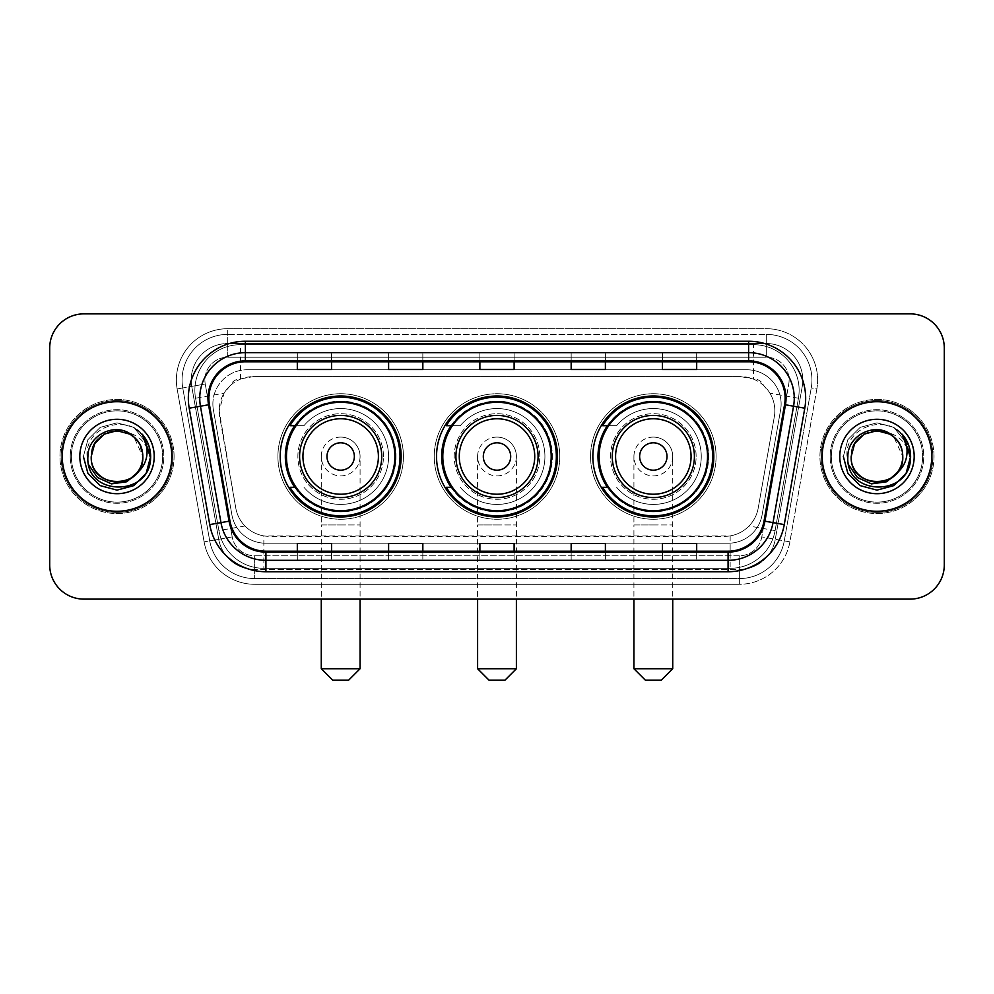 <?xml version="1.0" encoding="UTF-8"?>
<svg xmlns="http://www.w3.org/2000/svg" width="994" height="994" viewBox="0 0 994 994"><rect width="100%" height="100%" fill="white"/><g stroke="black" fill="none" stroke-linecap="round" stroke-linejoin="round"><path stroke-width="0.75" stroke-dasharray="4.97 3.73" d="M592.846 456.494A60.472 60.472 0 0 0 653.331 516.967A60.472 60.472 0 0 0 713.804 456.494A60.472 60.472 0 0 0 653.331 396.01A60.472 60.472 0 0 0 592.846 456.494M436.528 456.494A60.472 60.472 0 0 0 497 516.967A60.472 60.472 0 0 0 557.472 456.494A60.472 60.472 0 0 0 497 396.01A60.472 60.472 0 0 0 436.528 456.494M280.196 456.494A60.472 60.472 0 0 0 340.669 516.967A60.472 60.472 0 0 0 401.154 456.494A60.472 60.472 0 0 0 340.669 396.01A60.472 60.472 0 0 0 280.196 456.494M764.001 385.858A34.231 34.231 0 0 0 752.893 378.9L753.489 378.9A11.406 11.406 0 0 1 764.001 385.858L769.94 393.214C774.239 400.52 775.693 408.372 774.314 416.797L758.211 508.083C756.931 515.004 753.874 520.98 749.041 526C743.823 531.293 737.523 534.598 730.155 535.903L263.845 535.903C256.464 534.586 250.165 531.293 244.959 526C240.113 520.968 237.057 514.991 235.789 508.083L219.165 410.845L224.06 393.214L229.999 385.858A11.406 11.406 0 0 1 240.511 378.9L240.511 344.669A45.637 45.637 0 0 0 195.557 398.234L218.904 530.597A45.637 45.637 0 0 0 263.845 568.319L730.155 568.319A45.637 45.637 0 0 0 775.096 530.597L798.443 398.234A45.637 45.637 0 0 0 753.489 344.669L240.511 344.669A45.637 45.637 0 0 0 195.557 398.234L218.904 530.597A45.637 45.637 0 0 0 263.845 568.319L730.155 568.319A45.637 45.637 0 0 0 775.096 530.597L798.443 398.234A45.637 45.637 0 0 0 753.489 344.669L240.511 344.669M240.511 378.9L253.395 376.614L740.605 376.614A34.231 34.231 0 0 1 774.314 416.797L758.211 508.083A34.231 34.231 0 0 1 724.502 536.362L269.498 536.362A34.231 34.231 0 0 1 235.789 508.083L219.686 416.797A34.231 34.231 0 0 1 253.395 376.614L740.605 376.614L752.893 378.9M294.696 425.68A55.341 55.341 0 0 1 396.01 456.494A55.341 55.341 0 0 0 340.669 401.154A55.341 55.341 0 0 0 285.328 456.494A55.341 55.341 0 0 0 340.669 511.835A55.341 55.341 0 0 0 396.01 456.494A55.341 55.341 0 0 1 294.696 487.296M451.027 425.68A55.341 55.341 0 0 1 552.341 456.494A55.341 55.341 0 0 0 497 401.154A55.341 55.341 0 0 0 441.659 456.494A55.341 55.341 0 0 0 497 511.835A55.341 55.341 0 0 0 552.341 456.494A55.341 55.341 0 0 1 451.027 487.296M607.359 425.68A55.341 55.341 0 0 1 708.672 456.494A55.341 55.341 0 0 0 653.331 401.154A55.341 55.341 0 0 0 597.99 456.494A55.341 55.341 0 0 0 653.331 511.835A55.341 55.341 0 0 0 708.672 456.494A55.341 55.341 0 0 1 607.359 487.296M241.107 378.9A34.231 34.231 0 0 0 229.999 385.858M212.878 403.999A34.231 34.231 0 0 1 247.108 369.768A34.231 34.231 0 0 0 213.399 409.95A34.231 34.231 0 0 1 212.878 403.999M802.804 380.043A36.517 36.517 0 0 0 766.287 343.526L227.713 343.526L766.287 343.526A36.517 36.517 0 0 1 802.257 386.38L775.295 539.282L802.257 386.38A36.517 36.517 0 0 0 802.804 380.043A36.517 36.517 0 0 1 802.257 386.38A36.517 36.517 0 0 0 766.287 343.526L766.287 357.219A22.825 22.825 0 0 1 788.764 384.007L761.802 536.909A22.825 22.825 0 0 1 739.337 555.77L254.663 555.77A22.825 22.825 0 0 1 232.198 536.909L205.236 384.007A22.825 22.825 0 0 1 227.713 357.219L766.287 357.219A22.825 22.825 0 0 1 788.764 384.007L761.802 536.909A22.825 22.825 0 0 1 739.337 555.77L739.337 578.583L254.663 578.583L739.337 578.583A45.637 45.637 0 0 0 784.278 540.873L811.241 387.971A45.637 45.637 0 0 0 811.936 380.043A45.637 45.637 0 0 1 811.241 387.971L784.278 540.873A45.637 45.637 0 0 1 739.337 578.583A45.637 45.637 0 0 0 784.278 540.873A45.637 45.637 0 0 1 739.337 578.583L739.337 584.298A51.353 51.353 0 0 0 789.895 541.854L816.857 388.952A51.353 51.353 0 0 0 766.287 328.691L227.713 328.691L227.713 334.394A45.637 45.637 0 0 0 182.064 380.043A45.637 45.637 0 0 1 227.713 334.394L766.287 334.394L227.713 334.394L227.713 357.219L766.287 357.219L766.287 334.394A45.637 45.637 0 0 1 811.936 380.043A45.637 45.637 0 0 0 766.287 334.394A45.637 45.637 0 0 1 811.241 387.971L816.857 388.952A51.353 51.353 0 0 0 766.287 328.691L227.713 328.691A51.353 51.353 0 0 0 177.143 388.952L204.105 541.854A51.353 51.353 0 0 0 254.663 584.298L739.337 584.298A51.353 51.353 0 0 0 789.895 541.854L816.857 388.952L811.241 387.971M191.743 386.38A36.517 36.517 0 0 1 227.713 343.526A36.517 36.517 0 0 0 191.743 386.38L218.705 539.282L191.743 386.38L177.143 388.952L204.105 541.854A51.353 51.353 0 0 0 254.663 584.298L739.337 584.298L739.337 569.463L254.663 569.463L739.337 569.463A36.517 36.517 0 0 0 775.295 539.282A36.517 36.517 0 0 1 739.337 569.463A36.517 36.517 0 0 0 775.295 539.282A36.517 36.517 0 0 1 739.337 569.463L739.337 555.77L254.663 555.77L254.663 578.583A45.637 45.637 0 0 1 209.722 540.873L182.759 387.971L209.722 540.873A45.637 45.637 0 0 0 254.663 578.583A45.637 45.637 0 0 1 209.722 540.873A45.637 45.637 0 0 0 254.663 578.583L254.663 569.463A36.517 36.517 0 0 1 218.705 539.282A36.517 36.517 0 0 0 254.663 569.463A36.517 36.517 0 0 1 218.705 539.282A36.517 36.517 0 0 0 254.663 569.463L254.663 555.77A22.825 22.825 0 0 1 232.198 536.909L204.105 541.854L232.198 536.909L205.236 384.007L182.759 387.971A45.637 45.637 0 0 1 182.064 380.043A45.637 45.637 0 0 0 182.759 387.971A45.637 45.637 0 0 1 182.064 380.043A45.637 45.637 0 0 0 182.759 387.971L177.143 388.952A51.353 51.353 0 0 1 227.713 328.691L227.713 343.526A36.517 36.517 0 0 0 191.743 386.38L205.236 384.007A22.825 22.825 0 0 1 227.713 357.219L227.713 343.526A36.517 36.517 0 0 0 191.196 380.043M831.332 456.494A45.637 45.637 0 0 0 876.981 502.132A45.637 45.637 0 0 0 922.618 456.494A45.637 45.637 0 0 0 876.981 410.845A45.637 45.637 0 0 0 831.332 456.494A45.637 45.637 0 0 0 876.981 502.132A45.637 45.637 0 0 0 922.618 456.494A45.637 45.637 0 0 0 876.981 410.845A45.637 45.637 0 0 0 831.332 456.494A45.637 45.637 0 0 0 876.981 502.132A45.637 45.637 0 0 0 922.618 456.494A45.637 45.637 0 0 1 876.981 502.132A45.637 45.637 0 0 1 831.332 456.494A45.637 45.637 0 0 1 876.981 410.845A45.637 45.637 0 0 1 922.618 456.494A45.637 45.637 0 0 0 876.981 410.845A45.637 45.637 0 0 0 831.332 456.494A45.637 45.637 0 0 0 876.981 502.132A45.637 45.637 0 0 0 922.618 456.494A45.637 45.637 0 0 0 876.981 410.845A45.637 45.637 0 0 0 831.332 456.494A45.637 45.637 0 0 0 876.981 502.132A45.637 45.637 0 0 0 922.618 456.494A45.637 45.637 0 0 0 876.981 410.845A45.637 45.637 0 0 0 831.332 456.494A45.637 45.637 0 0 1 876.981 410.845A45.637 45.637 0 0 1 922.618 456.494A45.637 45.637 0 0 0 876.981 410.845A45.637 45.637 0 0 0 831.332 456.494M71.382 456.494A45.637 45.637 0 0 0 117.019 502.132A45.637 45.637 0 0 0 162.668 456.494A45.637 45.637 0 0 0 117.019 410.845A45.637 45.637 0 0 0 71.382 456.494A45.637 45.637 0 0 0 117.019 502.132A45.637 45.637 0 0 0 162.668 456.494A45.637 45.637 0 0 0 117.019 410.845A45.637 45.637 0 0 0 71.382 456.494A45.637 45.637 0 0 0 117.019 502.132A45.637 45.637 0 0 0 162.668 456.494A45.637 45.637 0 0 1 117.019 502.132A45.637 45.637 0 0 1 71.382 456.494A45.637 45.637 0 0 1 117.019 410.845A45.637 45.637 0 0 1 162.668 456.494A45.637 45.637 0 0 0 117.019 410.845A45.637 45.637 0 0 0 71.382 456.494A45.637 45.637 0 0 0 117.019 502.132A45.637 45.637 0 0 0 162.668 456.494A45.637 45.637 0 0 0 117.019 410.845A45.637 45.637 0 0 0 71.382 456.494A45.637 45.637 0 0 0 117.019 502.132A45.637 45.637 0 0 0 162.668 456.494A45.637 45.637 0 0 0 117.019 410.845A45.637 45.637 0 0 0 71.382 456.494A45.637 45.637 0 0 1 117.019 410.845A45.637 45.637 0 0 1 162.668 456.494A45.637 45.637 0 0 0 117.019 410.845A45.637 45.637 0 0 0 71.382 456.494M49.7 564.89A34.231 34.231 0 0 0 83.931 599.121L910.069 599.121A34.231 34.231 0 0 0 944.3 564.89L944.3 348.086A34.231 34.231 0 0 0 910.069 313.855L83.931 313.855A34.231 34.231 0 0 0 49.7 348.086L49.7 564.89A34.231 34.231 0 0 0 83.931 599.121L910.069 599.121A34.231 34.231 0 0 0 944.3 564.89L944.3 348.086A34.231 34.231 0 0 0 910.069 313.855L83.931 313.855A34.231 34.231 0 0 0 49.7 348.086L49.7 564.89A34.231 34.231 0 0 0 83.931 599.121M247.108 369.768L746.892 369.768A34.231 34.231 0 0 1 780.601 409.95L762.087 514.929A34.231 34.231 0 0 1 728.378 543.209L265.622 543.209A34.231 34.231 0 0 1 231.913 514.929L213.399 409.95L231.913 514.929A34.231 34.231 0 0 0 265.622 543.209L728.378 543.209A34.231 34.231 0 0 0 762.087 514.929L780.601 409.95A34.231 34.231 0 0 0 746.892 369.768L247.108 369.768M62.249 456.494A54.769 54.769 0 0 0 117.019 511.264A54.769 54.769 0 0 0 171.8 456.494A54.769 54.769 0 0 0 117.019 401.725A54.769 54.769 0 0 0 62.249 456.494A54.769 54.769 0 0 0 117.019 511.264A54.769 54.769 0 0 0 171.8 456.494A54.769 54.769 0 0 0 117.019 401.725A54.769 54.769 0 0 0 62.249 456.494M822.2 456.494A54.769 54.769 0 0 0 876.981 511.264A54.769 54.769 0 0 0 931.751 456.494A54.769 54.769 0 0 0 876.981 401.725A54.769 54.769 0 0 0 822.2 456.494A54.769 54.769 0 0 0 876.981 511.264A54.769 54.769 0 0 0 931.751 456.494A54.769 54.769 0 0 0 876.981 401.725A54.769 54.769 0 0 0 822.2 456.494M61.106 456.494A55.912 55.912 0 0 1 117.019 400.582A55.912 55.912 0 0 1 172.931 456.494A55.912 55.912 0 0 1 117.019 512.407A55.912 55.912 0 0 1 61.106 456.494A55.912 55.912 0 0 1 117.019 400.582A55.912 55.912 0 0 1 172.931 456.494A55.912 55.912 0 0 1 117.019 512.407A55.912 55.912 0 0 1 61.106 456.494M821.069 456.494A55.912 55.912 0 0 1 876.981 400.582A55.912 55.912 0 0 1 932.894 456.494A55.912 55.912 0 0 1 876.981 512.407A55.912 55.912 0 0 1 821.069 456.494A55.912 55.912 0 0 1 876.981 400.582A55.912 55.912 0 0 1 932.894 456.494A55.912 55.912 0 0 1 876.981 512.407A55.912 55.912 0 0 1 821.069 456.494M784.564 404.633A36.517 36.517 0 0 0 748.606 361.779L245.394 361.779A36.517 36.517 0 0 0 209.436 404.633L229.962 521.03A36.517 36.517 0 0 0 265.92 551.198L728.08 551.198A36.517 36.517 0 0 0 764.038 521.03L784.564 404.633L804.792 408.199L784.266 524.596A57.056 57.056 0 0 1 728.08 571.736L265.92 571.736A57.056 57.056 0 0 1 209.734 524.596L189.208 408.199A57.056 57.056 0 0 1 245.394 341.24L748.606 341.24A57.056 57.056 0 0 1 804.792 408.199M794.243 398.296A45.637 45.637 0 0 1 793.56 406.223A45.637 45.637 0 0 0 748.606 352.659L245.394 352.659A45.637 45.637 0 0 0 200.44 406.223L220.966 522.608A45.637 45.637 0 0 0 265.92 560.33L728.08 560.33A45.637 45.637 0 0 0 773.034 522.608A45.637 45.637 0 0 1 728.08 560.33M944.3 348.086A34.231 34.231 0 0 0 910.069 313.855M910.069 599.121A34.231 34.231 0 0 0 944.3 564.89M83.931 313.855A34.231 34.231 0 0 0 49.7 348.086M696.682 352.795L662.451 352.659L696.682 352.659L696.682 361.779L696.682 352.795L662.451 352.659L662.451 361.779L662.451 352.795M605.396 352.795L571.165 352.659L605.396 352.659L605.396 361.779L605.396 352.795L571.165 352.659L571.165 361.779L571.165 352.795M331.549 352.795L297.318 352.659L331.549 352.659L331.549 361.779L331.549 352.795L297.318 352.659L297.318 361.779L297.318 352.795M422.835 352.795L388.604 352.659L422.835 352.659L422.835 361.779L422.835 352.795L388.604 352.659L388.604 361.779L388.604 352.795M514.122 352.795L479.878 352.659L514.122 352.659L514.122 361.779L514.122 352.795L479.878 352.659L479.878 361.779L479.878 352.795M696.682 560.33L662.451 560.33L696.682 560.33L696.682 551.198L662.451 551.198L696.682 551.198L696.682 560.33M422.835 560.33L388.604 560.33L422.835 560.33L422.835 551.198L388.604 551.198L422.835 551.198L422.835 560.33M331.549 560.33L297.318 560.33L331.549 560.33L331.549 551.198L297.318 551.198L331.549 551.198L331.549 560.33M605.396 560.33L571.165 560.33L605.396 560.33L605.396 551.198L571.165 551.198L605.396 551.198L605.396 560.33M479.878 560.33L514.122 560.33L479.878 560.33L479.878 551.198L514.122 551.198L479.878 551.198L479.878 560.33M662.451 361.779L696.682 361.779L662.451 361.779L662.451 369.507M388.604 361.779L422.835 361.779L388.604 361.779L388.604 369.507M297.318 361.779L331.549 361.779L297.318 361.779L297.318 369.507M571.165 361.779L605.396 361.779L571.165 361.779L571.165 369.507M479.878 361.779L514.122 361.779L479.878 361.779L479.878 369.507M514.122 560.33L514.122 551.198L514.122 560.33M571.165 560.33L571.165 551.198L571.165 560.33M297.318 560.33L297.318 551.198L297.318 560.33M388.604 560.33L388.604 551.198L388.604 560.33M662.451 560.33L662.451 551.198L662.451 560.33M514.122 360.524L479.878 360.524M514.122 369.507L514.122 361.779M422.835 360.524L388.604 360.524M422.835 369.507L422.835 361.779M331.549 360.524L297.318 360.524M331.549 369.507L331.549 361.779M605.396 360.524L571.165 360.524M605.396 369.507L605.396 361.779M696.682 360.524L662.451 360.524M696.682 369.507L696.682 361.779M514.122 552.465L479.878 552.465M479.878 543.469L479.878 551.198M514.122 543.469L514.122 551.198M422.835 552.465L388.604 552.465M388.604 543.469L388.604 551.198M422.835 543.469L422.835 551.198M331.549 552.465L297.318 552.465M297.318 543.469L297.318 551.198M331.549 543.469L331.549 551.198M605.396 552.465L571.165 552.465M571.165 543.469L571.165 551.198M605.396 543.469L605.396 551.198M696.682 552.465L662.451 552.465M662.451 543.469L662.451 551.198M696.682 543.469L696.682 551.198M174.074 456.494A57.056 57.056 0 0 0 117.019 399.439A57.056 57.056 0 0 0 59.975 456.494A57.056 57.056 0 0 0 117.019 513.55A57.056 57.056 0 0 0 174.074 456.494A57.056 57.056 0 0 0 117.019 399.439A57.056 57.056 0 0 0 59.975 456.494A57.056 57.056 0 0 0 117.019 513.55A57.056 57.056 0 0 0 174.074 456.494M104.134 434.154L117.019 430.7L129.916 434.154L139.359 443.597L142.813 456.494C144.391 489.756 89.659 489.756 91.237 456.494C90.765 439.895 108.52 426.289 124.635 431.856A25.794 25.794 0 0 1 142.813 456.494C144.391 489.756 89.659 489.756 91.237 456.494C89.659 423.22 144.391 423.22 142.813 456.494C144.391 489.756 89.659 489.756 91.237 456.494C89.659 423.22 144.391 423.22 142.813 456.494C144.391 489.756 89.659 489.756 91.237 456.494C89.659 423.22 144.391 423.22 142.813 456.494L141.521 464.546L138.427 471.678M91.237 456.494C89.659 423.22 144.391 423.22 142.813 456.494L133.917 437.012C139.756 442.355 142.714 448.853 142.813 456.494C144.391 423.22 89.659 423.22 91.237 456.494M88.715 464.857L87.099 456.494C84.353 426.227 128.388 412.411 144.664 437.335C148.615 443.138 150.616 449.524 150.653 456.494L150.082 462.682L149.696 456.494C146.826 442.628 138.477 434.415 124.635 431.856M79.818 456.494A37.2 37.2 0 0 0 117.019 493.695A37.2 37.2 0 0 0 154.219 456.494A37.2 37.2 0 0 0 117.019 419.294A37.2 37.2 0 0 0 79.818 456.494M141.521 464.546A25.794 25.794 0 0 0 142.813 456.494M150.603 458.42L145.621 474.188L133.842 485.619L117.019 490.129L100.208 485.619L87.894 473.306L83.397 456.494L87.894 439.671L100.208 427.37L117.019 422.86L133.842 427.37L142.465 434.49L133.842 427.37L117.019 422.86L100.208 427.37L87.894 439.671L83.397 456.494L87.894 473.306L100.208 485.619L117.019 490.129L133.842 485.619L145.882 473.753L150.641 457.464L145.882 473.753L133.842 485.619L117.019 490.129L100.208 485.619L87.894 473.306L83.397 456.494L87.894 439.671L100.208 427.37L117.019 422.86L133.842 427.37L149.075 446.306L133.842 427.37L117.019 422.86L100.208 427.37L87.894 439.671L83.397 456.494L87.894 473.306L100.208 485.619L117.019 490.129L133.842 485.619L145.882 473.753L150.641 457.476L145.882 473.753L133.842 485.619L117.019 490.129L100.208 485.619L87.894 473.306L83.397 456.494L87.894 439.671L100.208 427.37L117.019 422.86L133.842 427.37L149.075 446.306L133.842 427.37L117.019 422.86L100.208 427.37L87.894 439.671L83.397 456.494L87.894 473.306L100.208 485.619L117.019 490.129L133.842 485.619L145.882 473.753L150.641 457.476L145.882 473.753L133.842 485.619L117.019 490.129L100.208 485.619L87.894 473.306L83.397 456.494L87.894 439.671L100.208 427.37L117.019 422.86L133.842 427.37L144.664 437.335M150.641 457.464L145.882 473.753L133.842 485.619L117.019 490.129L100.208 485.619L87.894 473.306L83.397 456.494L87.894 439.671L100.208 427.37L117.019 422.86L133.842 427.37L142.465 434.49L133.842 427.37L117.019 422.86L100.208 427.37L87.894 439.671L83.397 456.494L87.894 473.306L100.208 485.619L117.019 490.129L133.842 485.619L145.882 473.753L150.641 457.464L150.082 462.682M83.397 456.494L87.894 439.671L100.208 427.37L117.019 422.86L133.842 427.37L142.465 434.49M321.273 456.494A19.395 19.395 0 0 1 340.669 437.099A19.395 19.395 0 0 1 360.077 456.494A19.395 19.395 0 0 1 340.669 475.89A19.395 19.395 0 0 1 321.273 456.494A19.395 19.395 0 0 1 340.669 437.099A19.395 19.395 0 0 1 360.077 456.494A19.395 19.395 0 0 1 340.669 475.89A19.395 19.395 0 0 1 321.273 456.494L321.273 524.956L340.669 524.956L321.273 524.956L321.273 599.121M332.692 680.144L348.658 680.144M360.077 668.726L321.273 668.726M381.746 456.494A41.077 41.077 0 0 0 340.669 415.417A41.077 41.077 0 0 0 299.592 456.494A41.077 41.077 0 0 0 340.669 497.572A41.077 41.077 0 0 0 381.746 456.494M394.879 456.494A54.198 54.198 0 0 0 340.669 402.297A54.198 54.198 0 0 0 286.471 456.494A54.198 54.198 0 0 0 340.669 510.692A54.198 54.198 0 0 0 394.879 456.494A54.198 54.198 0 0 0 340.669 402.297A54.198 54.198 0 0 0 286.471 456.494A54.198 54.198 0 0 0 340.669 510.692A54.198 54.198 0 0 0 394.879 456.494A54.198 54.198 0 0 0 340.669 402.297A54.198 54.198 0 0 0 286.471 456.494A54.198 54.198 0 0 0 340.669 510.692A54.198 54.198 0 0 0 394.879 456.494M383.46 456.494A42.792 42.792 0 0 0 340.669 413.703A42.792 42.792 0 0 0 297.877 456.494A42.792 42.792 0 0 0 340.669 499.286A42.792 42.792 0 0 0 383.46 456.494A42.792 42.792 0 0 0 340.669 413.703A42.792 42.792 0 0 0 297.877 456.494A42.792 42.792 0 0 0 340.669 499.286A42.792 42.792 0 0 0 383.46 456.494M403.427 456.494A62.759 62.759 0 0 0 340.669 393.736A62.759 62.759 0 0 0 277.91 456.494A62.759 62.759 0 0 0 340.669 519.253A62.759 62.759 0 0 0 403.427 456.494A62.759 62.759 0 0 0 340.669 393.736A62.759 62.759 0 0 0 277.91 456.494A62.759 62.759 0 0 0 340.669 519.253A62.759 62.759 0 0 0 403.427 456.494M295.466 487.296L289.962 487.296A59.342 59.342 0 0 0 400.01 456.494A59.342 59.342 0 0 0 289.962 425.68L303.965 425.68A47.923 47.923 0 0 1 373.558 421.63A47.923 47.923 0 0 1 373.558 491.347A47.923 47.923 0 0 1 303.965 487.296A47.923 47.923 0 0 0 373.558 491.347A47.923 47.923 0 0 0 373.558 421.63A47.923 47.923 0 0 0 303.965 425.68L295.466 425.68M477.605 456.494A19.395 19.395 0 0 1 497 437.099A19.395 19.395 0 0 1 516.395 456.494A19.395 19.395 0 0 1 497 475.89A19.395 19.395 0 0 1 477.605 456.494A19.395 19.395 0 0 1 497 437.099A19.395 19.395 0 0 1 516.395 456.494A19.395 19.395 0 0 1 497 475.89A19.395 19.395 0 0 1 477.605 456.494L477.605 524.956L497 524.956L477.605 524.956L477.605 599.121M489.011 680.144L504.989 680.144M516.395 668.726L477.605 668.726M538.077 456.494A41.077 41.077 0 0 0 497 415.417A41.077 41.077 0 0 0 455.923 456.494A41.077 41.077 0 0 0 497 497.572A41.077 41.077 0 0 0 538.077 456.494M551.198 456.494A54.198 54.198 0 0 0 497 402.297A54.198 54.198 0 0 0 442.802 456.494A54.198 54.198 0 0 0 497 510.692A54.198 54.198 0 0 0 551.198 456.494A54.198 54.198 0 0 0 497 402.297A54.198 54.198 0 0 0 442.802 456.494A54.198 54.198 0 0 0 497 510.692A54.198 54.198 0 0 0 551.198 456.494A54.198 54.198 0 0 0 497 402.297A54.198 54.198 0 0 0 442.802 456.494A54.198 54.198 0 0 0 497 510.692A54.198 54.198 0 0 0 551.198 456.494M539.792 456.494A42.792 42.792 0 0 0 497 413.703A42.792 42.792 0 0 0 454.208 456.494A42.792 42.792 0 0 0 497 499.286A42.792 42.792 0 0 0 539.792 456.494A42.792 42.792 0 0 0 497 413.703A42.792 42.792 0 0 0 454.208 456.494A42.792 42.792 0 0 0 497 499.286A42.792 42.792 0 0 0 539.792 456.494M559.759 456.494A62.759 62.759 0 0 0 497 393.736A62.759 62.759 0 0 0 434.241 456.494A62.759 62.759 0 0 0 497 519.253A62.759 62.759 0 0 0 559.759 456.494A62.759 62.759 0 0 0 497 393.736A62.759 62.759 0 0 0 434.241 456.494A62.759 62.759 0 0 0 497 519.253A62.759 62.759 0 0 0 559.759 456.494M451.785 487.296L446.294 487.296A59.342 59.342 0 0 0 556.342 456.494A59.342 59.342 0 0 0 446.294 425.68L460.284 425.68A47.923 47.923 0 0 1 529.889 421.63A47.923 47.923 0 0 1 529.889 491.347A47.923 47.923 0 0 1 460.284 487.296A47.923 47.923 0 0 0 529.889 491.347A47.923 47.923 0 0 0 529.889 421.63A47.923 47.923 0 0 0 460.284 425.68L451.785 425.68M633.923 456.494A19.395 19.395 0 0 1 653.331 437.099A19.395 19.395 0 0 1 672.727 456.494A19.395 19.395 0 0 1 653.331 475.89A19.395 19.395 0 0 1 633.923 456.494A19.395 19.395 0 0 1 653.331 437.099A19.395 19.395 0 0 1 672.727 456.494A19.395 19.395 0 0 1 653.331 475.89A19.395 19.395 0 0 1 633.923 456.494L633.923 524.956L653.331 524.956L633.923 524.956L633.923 599.121M645.342 680.144L661.308 680.144M672.727 668.726L633.923 668.726M694.408 456.494A41.077 41.077 0 0 0 653.331 415.417A41.077 41.077 0 0 0 612.254 456.494A41.077 41.077 0 0 0 653.331 497.572A41.077 41.077 0 0 0 694.408 456.494M707.529 456.494A54.198 54.198 0 0 0 653.331 402.297A54.198 54.198 0 0 0 599.121 456.494A54.198 54.198 0 0 0 653.331 510.692A54.198 54.198 0 0 0 707.529 456.494A54.198 54.198 0 0 0 653.331 402.297A54.198 54.198 0 0 0 599.121 456.494A54.198 54.198 0 0 0 653.331 510.692A54.198 54.198 0 0 0 707.529 456.494A54.198 54.198 0 0 0 653.331 402.297A54.198 54.198 0 0 0 599.121 456.494A54.198 54.198 0 0 0 653.331 510.692A54.198 54.198 0 0 0 707.529 456.494M696.123 456.494A42.792 42.792 0 0 0 653.331 413.703A42.792 42.792 0 0 0 610.54 456.494A42.792 42.792 0 0 0 653.331 499.286A42.792 42.792 0 0 0 696.123 456.494A42.792 42.792 0 0 0 653.331 413.703A42.792 42.792 0 0 0 610.54 456.494A42.792 42.792 0 0 0 653.331 499.286A42.792 42.792 0 0 0 696.123 456.494M716.09 456.494A62.759 62.759 0 0 0 653.331 393.736A62.759 62.759 0 0 0 590.573 456.494A62.759 62.759 0 0 0 653.331 519.253A62.759 62.759 0 0 0 716.09 456.494A62.759 62.759 0 0 0 653.331 393.736A62.759 62.759 0 0 0 590.573 456.494A62.759 62.759 0 0 0 653.331 519.253A62.759 62.759 0 0 0 716.09 456.494M608.117 487.296L602.612 487.296A59.342 59.342 0 0 0 712.661 456.494A59.342 59.342 0 0 0 602.612 425.68L616.615 425.68A47.923 47.923 0 0 1 686.22 421.63A47.923 47.923 0 0 1 686.22 491.347A47.923 47.923 0 0 1 616.615 487.296A47.923 47.923 0 0 0 686.22 491.347A47.923 47.923 0 0 0 686.22 421.63A47.923 47.923 0 0 0 616.615 425.68L608.117 425.68M934.025 456.494A57.056 57.056 0 0 0 876.981 399.439A57.056 57.056 0 0 0 819.926 456.494A57.056 57.056 0 0 0 876.981 513.55A57.056 57.056 0 0 0 934.025 456.494A57.056 57.056 0 0 0 876.981 399.439A57.056 57.056 0 0 0 819.926 456.494A57.056 57.056 0 0 0 876.981 513.55A57.056 57.056 0 0 0 934.025 456.494M851.187 456.494C849.609 423.22 904.341 423.22 902.763 456.494C902.664 448.853 899.707 442.355 893.867 437.012L902.763 456.494C904.341 423.22 849.609 423.22 851.187 456.494C849.609 423.22 904.341 423.22 902.763 456.494C904.341 489.756 849.609 489.756 851.187 456.494C849.609 423.22 904.341 423.22 902.763 456.494C904.341 489.756 849.609 489.756 851.187 456.494C850.715 439.895 868.47 426.289 884.585 431.856A25.794 25.794 0 0 1 902.763 456.494C904.341 489.756 849.609 489.756 851.187 456.494C849.609 423.22 904.341 423.22 902.763 456.494C904.341 489.756 849.609 489.756 851.187 456.494C849.609 423.22 904.341 423.22 902.763 456.494L901.471 464.546L898.377 471.678M848.665 464.857L847.05 456.494C844.304 426.227 888.338 412.411 904.627 437.335C908.566 443.138 910.566 449.524 910.603 456.494L910.032 462.682L909.647 456.494C906.776 442.628 898.427 434.415 884.585 431.856M839.781 456.494A37.2 37.2 0 0 0 876.981 493.695A37.2 37.2 0 0 0 914.182 456.494A37.2 37.2 0 0 0 876.981 419.294A37.2 37.2 0 0 0 839.781 456.494M901.471 464.546A25.794 25.794 0 0 0 902.763 456.494M910.554 458.42L905.571 474.188L893.792 485.619L876.981 490.129L860.158 485.619L847.845 473.306L843.347 456.494L847.845 439.671L860.158 427.37L876.981 422.86L893.792 427.37L902.415 434.49L893.792 427.37L876.981 422.86L860.158 427.37L847.845 439.671L843.347 456.494L847.845 473.306L860.158 485.619L876.981 490.129L893.792 485.619L905.845 473.753L910.591 457.464L905.832 473.753L893.792 485.619L876.981 490.129L860.158 485.619L847.845 473.306L843.347 456.494L847.845 439.671L860.158 427.37L876.981 422.86L893.792 427.37L909.025 446.306L893.792 427.37L876.981 422.86L860.158 427.37L847.845 439.671L843.347 456.494L847.845 473.306L860.158 485.619L876.981 490.129L893.792 485.619L905.832 473.753L910.591 457.476L905.832 473.753L893.792 485.619L876.981 490.129L860.158 485.619L847.845 473.306L843.347 456.494L847.845 439.671L860.158 427.37L876.981 422.86L893.792 427.37L909.025 446.306L893.792 427.37L876.981 422.86L860.158 427.37L847.845 439.671L843.347 456.494L847.845 473.306L860.158 485.619L876.981 490.129L893.792 485.619L905.832 473.753L910.591 457.476L905.832 473.753L893.792 485.619L876.981 490.129L860.158 485.619L847.845 473.306L843.347 456.494L847.845 439.671L860.158 427.37L876.981 422.86L893.792 427.37L904.627 437.335M910.591 457.464L905.845 473.753L893.792 485.619L876.981 490.129L860.158 485.619L847.845 473.306L843.347 456.494L847.845 439.671L860.158 427.37L876.981 422.86L893.792 427.37L902.415 434.49L893.792 427.37L876.981 422.86L860.158 427.37L847.845 439.671L843.347 456.494L847.845 473.306L860.158 485.619L876.981 490.129L893.792 485.619L905.845 473.753L910.591 457.464L910.032 462.682M843.347 456.494L847.845 439.671L860.158 427.37L876.981 422.86L893.792 427.37L902.415 434.49M798.443 398.234L769.94 393.214M730.155 535.903L730.155 568.319A45.637 45.637 0 0 0 775.096 530.597L749.041 526M244.959 526L218.904 530.597A45.637 45.637 0 0 0 263.845 568.319L263.845 535.903M194.861 390.307A45.637 45.637 0 0 0 195.557 398.234L224.06 393.214M799.139 390.307A45.637 45.637 0 0 0 753.489 344.669L753.489 378.9M811.936 380.043A45.637 45.637 0 0 0 766.287 334.394L766.287 343.526M789.895 541.854L761.802 536.909L789.895 541.854M245.394 341.24L245.394 361.779A36.517 36.517 0 0 0 209.436 404.633L189.208 408.199M245.394 352.659A45.637 45.637 0 0 0 200.44 406.223M220.966 522.608A45.637 45.637 0 0 0 265.92 560.33M728.08 571.736L728.08 551.198A36.517 36.517 0 0 0 764.038 521.03L784.266 524.596M785.123 398.296A36.517 36.517 0 0 0 748.606 361.779L748.606 341.24M209.734 524.596L229.962 521.03A36.517 36.517 0 0 0 265.92 551.198L265.92 571.736M514.122 560.194L479.878 560.194M422.835 560.194L388.604 560.194M331.549 560.194L297.318 560.194M605.396 560.194L571.165 560.194M696.682 560.194L662.451 560.194M70.239 456.494A46.78 46.78 0 0 0 117.019 503.275A46.78 46.78 0 0 0 163.811 456.494A46.78 46.78 0 0 0 117.019 409.702A46.78 46.78 0 0 0 70.239 456.494A46.78 46.78 0 0 0 117.019 503.275A46.78 46.78 0 0 0 163.811 456.494A46.78 46.78 0 0 0 117.019 409.702A46.78 46.78 0 0 0 70.239 456.494M340.669 524.956L360.077 524.956L340.669 524.956M340.669 437.099A19.395 19.395 0 0 1 360.077 456.494L360.077 599.121M497 524.956L516.395 524.956L497 524.956M497 437.099A19.395 19.395 0 0 1 516.395 456.494L516.395 599.121M653.331 524.956L672.727 524.956L653.331 524.956M653.331 437.099A19.395 19.395 0 0 1 672.727 456.494L672.727 599.121M830.189 456.494A46.78 46.78 0 0 0 876.981 503.275A46.78 46.78 0 0 0 923.761 456.494A46.78 46.78 0 0 0 876.981 409.702A46.78 46.78 0 0 0 830.189 456.494A46.78 46.78 0 0 0 876.981 503.275A46.78 46.78 0 0 0 923.761 456.494A46.78 46.78 0 0 0 876.981 409.702A46.78 46.78 0 0 0 830.189 456.494"/><path stroke-width="1.49" d="M592.846 456.494A60.472 60.472 0 0 0 653.331 516.967A60.472 60.472 0 0 0 713.804 456.494A60.472 60.472 0 0 0 653.331 396.01A60.472 60.472 0 0 0 592.846 456.494M436.528 456.494A60.472 60.472 0 0 0 497 516.967A60.472 60.472 0 0 0 557.472 456.494A60.472 60.472 0 0 0 497 396.01A60.472 60.472 0 0 0 436.528 456.494M280.196 456.494A60.472 60.472 0 0 0 340.669 516.967A60.472 60.472 0 0 0 401.154 456.494A60.472 60.472 0 0 0 340.669 396.01A60.472 60.472 0 0 0 280.196 456.494M294.696 487.296A55.341 55.341 0 0 1 294.696 425.68M451.027 487.296A55.341 55.341 0 0 1 451.027 425.68M607.359 487.296A55.341 55.341 0 0 1 607.359 425.68M49.7 348.086L49.7 564.89A34.231 34.231 0 0 0 83.931 599.121L910.069 599.121A34.231 34.231 0 0 0 944.3 564.89L944.3 348.086A34.231 34.231 0 0 0 910.069 313.855L83.931 313.855A34.231 34.231 0 0 0 49.7 348.086L49.7 564.89M62.249 456.494A54.769 54.769 0 0 0 117.019 511.264A54.769 54.769 0 0 0 171.8 456.494A54.769 54.769 0 0 0 117.019 401.725A54.769 54.769 0 0 0 62.249 456.494A54.769 54.769 0 0 0 117.019 511.264A54.769 54.769 0 0 0 171.8 456.494A54.769 54.769 0 0 0 117.019 401.725A54.769 54.769 0 0 0 62.249 456.494M822.2 456.494A54.769 54.769 0 0 0 876.981 511.264A54.769 54.769 0 0 0 931.751 456.494A54.769 54.769 0 0 0 876.981 401.725A54.769 54.769 0 0 0 822.2 456.494A54.769 54.769 0 0 0 876.981 511.264A54.769 54.769 0 0 0 931.751 456.494A54.769 54.769 0 0 0 876.981 401.725A54.769 54.769 0 0 0 822.2 456.494M208.877 398.296A36.517 36.517 0 0 1 245.394 361.779L748.606 361.779A36.517 36.517 0 0 1 784.564 404.633L764.038 521.03A36.517 36.517 0 0 1 728.08 551.198L265.92 551.198A36.517 36.517 0 0 1 229.962 521.03L209.436 404.633A36.517 36.517 0 0 1 208.877 398.296M207.97 398.296A37.424 37.424 0 0 0 208.541 404.794L229.055 521.191A37.424 37.424 0 0 0 265.92 552.117L728.08 552.117A37.424 37.424 0 0 0 764.945 521.191L785.459 404.794A37.424 37.424 0 0 0 748.606 360.872L245.394 360.872A37.424 37.424 0 0 0 207.97 398.296M189.208 408.199A57.056 57.056 0 0 1 245.394 341.24L748.606 341.24A57.056 57.056 0 0 1 804.792 408.199L784.266 524.596A57.056 57.056 0 0 1 728.08 571.736L265.92 571.736A57.056 57.056 0 0 1 209.734 524.596L189.208 408.199L200.44 406.223A45.637 45.637 0 0 1 245.394 352.659L748.606 352.659A45.637 45.637 0 0 1 793.56 406.223L773.034 522.608A45.637 45.637 0 0 1 728.08 560.33L265.92 560.33A45.637 45.637 0 0 1 220.966 522.608L200.44 406.223A45.637 45.637 0 0 1 199.757 398.296M910.069 313.855L83.931 313.855M83.931 599.121L910.069 599.121M944.3 564.89L944.3 348.086M764.945 521.191L773.034 522.608L793.56 406.223L804.792 408.199M479.878 361.779L479.878 369.507L514.122 369.507L514.122 361.779M388.604 361.779L388.604 369.507L422.835 369.507L422.835 361.779M297.318 361.779L297.318 369.507L331.549 369.507L331.549 361.779M571.165 361.779L571.165 369.507L605.396 369.507L605.396 361.779M662.451 361.779L662.451 369.507L696.682 369.507L696.682 361.779M514.122 551.198L514.122 543.469L479.878 543.469L479.878 551.198M422.835 551.198L422.835 543.469L388.604 543.469L388.604 551.198M331.549 551.198L331.549 543.469L297.318 543.469L297.318 551.198M605.396 551.198L605.396 543.469L571.165 543.469L571.165 551.198M696.682 551.198L696.682 543.469L662.451 543.469L662.451 551.198M136.787 473.057C123.094 491.558 89.895 479.729 91.237 456.494C89.659 489.756 144.391 489.756 142.813 456.494C144.391 489.756 89.659 489.756 91.237 456.494L94.691 443.597L104.134 434.154L117.019 430.7L129.916 434.154L133.917 437.012C118.087 420.425 87.621 434.08 87.907 456.494C85.012 496.304 149.56 497.348 150.603 458.42L150.653 456.494C150.554 448.033 147.746 440.603 142.217 434.204C146.416 441.112 147.907 448.542 146.665 456.494C145.459 463.254 142.167 468.783 136.787 473.057A25.794 25.794 0 0 0 142.813 456.494C144.391 489.756 89.659 489.756 91.237 456.494L94.691 443.597L104.134 434.154M142.813 456.494A25.794 25.794 0 0 0 133.917 437.012M138.427 471.678L126.785 481.755L111.527 483.879L97.487 477.53L88.715 464.857M79.818 456.494A37.2 37.2 0 0 0 117.019 493.695A37.2 37.2 0 0 0 154.219 456.494A37.2 37.2 0 0 0 117.019 419.294A37.2 37.2 0 0 0 79.818 456.494M142.217 434.204L150.641 457.476L149.075 446.306L150.641 457.476L149.075 446.306L150.641 457.476L142.465 434.49L150.641 457.464L142.465 434.49L150.653 456.494L146.155 473.306L133.842 485.619L117.019 490.129L100.208 485.619L87.894 473.306L83.397 456.494M142.465 434.49L150.641 457.488M348.658 680.144L332.692 680.144L321.273 668.726L360.077 668.726L348.658 680.144M354.361 456.494A13.692 13.692 0 0 0 340.669 442.802A13.692 13.692 0 0 0 326.976 456.494A13.692 13.692 0 0 0 340.669 470.187A13.692 13.692 0 0 0 354.361 456.494M381.746 456.494A41.077 41.077 0 0 0 340.669 415.417A41.077 41.077 0 0 0 299.592 456.494A41.077 41.077 0 0 0 340.669 497.572A41.077 41.077 0 0 0 381.746 456.494A41.077 41.077 0 0 1 340.669 497.572A41.077 41.077 0 0 1 299.592 456.494M394.879 456.494A54.198 54.198 0 0 0 340.669 402.297A54.198 54.198 0 0 0 286.471 456.494A54.198 54.198 0 0 0 340.669 510.692A54.198 54.198 0 0 0 394.879 456.494M400.01 456.494A59.342 59.342 0 0 1 289.962 487.296L295.466 487.296A54.707 54.707 0 0 0 376.875 497.522A54.707 54.707 0 0 0 376.875 415.467A54.707 54.707 0 0 0 295.466 425.68L289.962 425.68A59.342 59.342 0 0 1 400.01 456.494M504.989 680.144L489.011 680.144L477.605 668.726L516.395 668.726L504.989 680.144M510.692 456.494A13.692 13.692 0 0 0 497 442.802A13.692 13.692 0 0 0 483.308 456.494A13.692 13.692 0 0 0 497 470.187A13.692 13.692 0 0 0 510.692 456.494M538.077 456.494A41.077 41.077 0 0 0 497 415.417A41.077 41.077 0 0 0 455.923 456.494A41.077 41.077 0 0 0 497 497.572A41.077 41.077 0 0 0 538.077 456.494A41.077 41.077 0 0 1 497 497.572A41.077 41.077 0 0 1 455.923 456.494M551.198 456.494A54.198 54.198 0 0 0 497 402.297A54.198 54.198 0 0 0 442.802 456.494A54.198 54.198 0 0 0 497 510.692A54.198 54.198 0 0 0 551.198 456.494M556.342 456.494A59.342 59.342 0 0 1 446.294 487.296L451.785 487.296A54.707 54.707 0 0 0 533.194 497.522A54.707 54.707 0 0 0 533.194 415.467A54.707 54.707 0 0 0 451.785 425.68L446.294 425.68A59.342 59.342 0 0 1 556.342 456.494M661.308 680.144L645.342 680.144L633.923 668.726L672.727 668.726L661.308 680.144M667.024 456.494A13.692 13.692 0 0 0 653.331 442.802A13.692 13.692 0 0 0 639.639 456.494A13.692 13.692 0 0 0 653.331 470.187A13.692 13.692 0 0 0 667.024 456.494M694.408 456.494A41.077 41.077 0 0 0 653.331 415.417A41.077 41.077 0 0 0 612.254 456.494A41.077 41.077 0 0 0 653.331 497.572A41.077 41.077 0 0 0 694.408 456.494A41.077 41.077 0 0 1 653.331 497.572A41.077 41.077 0 0 1 612.254 456.494M707.529 456.494A54.198 54.198 0 0 0 653.331 402.297A54.198 54.198 0 0 0 599.121 456.494A54.198 54.198 0 0 0 653.331 510.692A54.198 54.198 0 0 0 707.529 456.494M712.661 456.494A59.342 59.342 0 0 1 602.612 487.296L608.117 487.296A54.707 54.707 0 0 0 689.525 497.522A54.707 54.707 0 0 0 689.525 415.467A54.707 54.707 0 0 0 608.117 425.68L602.612 425.68A59.342 59.342 0 0 1 712.661 456.494M902.763 456.494C904.341 489.756 849.609 489.756 851.187 456.494L854.641 443.597L864.084 434.154L876.981 430.7L889.866 434.154L893.867 437.012C878.05 420.425 847.571 434.08 847.857 456.494C844.962 496.304 909.51 497.348 910.554 458.42L910.603 456.494C910.516 448.033 907.696 440.603 902.167 434.204C906.379 441.112 907.857 448.542 906.615 456.494C905.41 463.254 902.117 468.783 896.737 473.057A25.794 25.794 0 0 0 902.763 456.494C904.341 489.756 849.609 489.756 851.187 456.494C849.609 489.756 904.341 489.756 902.763 456.494A25.794 25.794 0 0 0 893.867 437.012M896.737 473.057C883.045 491.558 849.845 479.729 851.187 456.494M898.377 471.678L886.735 481.755L871.477 483.879L857.437 477.53L848.665 464.857M839.781 456.494A37.2 37.2 0 0 0 876.981 493.695A37.2 37.2 0 0 0 914.182 456.494A37.2 37.2 0 0 0 876.981 419.294A37.2 37.2 0 0 0 839.781 456.494M902.167 434.204L910.591 457.476L909.025 446.306L910.591 457.476L909.025 446.306L910.591 457.476L902.415 434.49L910.591 457.464L902.415 434.49L910.603 456.494L906.106 473.306L893.792 485.619L876.981 490.129L860.158 485.619L847.845 473.306L843.347 456.494M902.415 434.49L910.591 457.488M748.606 341.24L748.606 360.872M200.44 406.223L208.541 404.794M265.92 571.736L265.92 552.117M728.08 552.117L728.08 571.736M209.734 524.596L229.055 521.191M785.459 404.794L793.56 406.223M245.394 341.24L245.394 360.872M773.034 522.608L784.266 524.596M378.416 456.494A37.735 37.735 0 0 0 340.669 418.76A37.735 37.735 0 0 0 302.934 456.494A37.735 37.735 0 0 0 340.669 494.229A37.735 37.735 0 0 0 378.416 456.494M534.735 456.494A37.735 37.735 0 0 0 497 418.76A37.735 37.735 0 0 0 459.265 456.494A37.735 37.735 0 0 0 497 494.229A37.735 37.735 0 0 0 534.735 456.494M691.066 456.494A37.735 37.735 0 0 0 653.331 418.76A37.735 37.735 0 0 0 615.584 456.494A37.735 37.735 0 0 0 653.331 494.229A37.735 37.735 0 0 0 691.066 456.494M360.077 599.121L360.077 668.726M321.273 599.121L321.273 668.726M516.395 599.121L516.395 668.726M477.605 599.121L477.605 668.726M672.727 599.121L672.727 668.726M633.923 599.121L633.923 668.726"/></g></svg>
